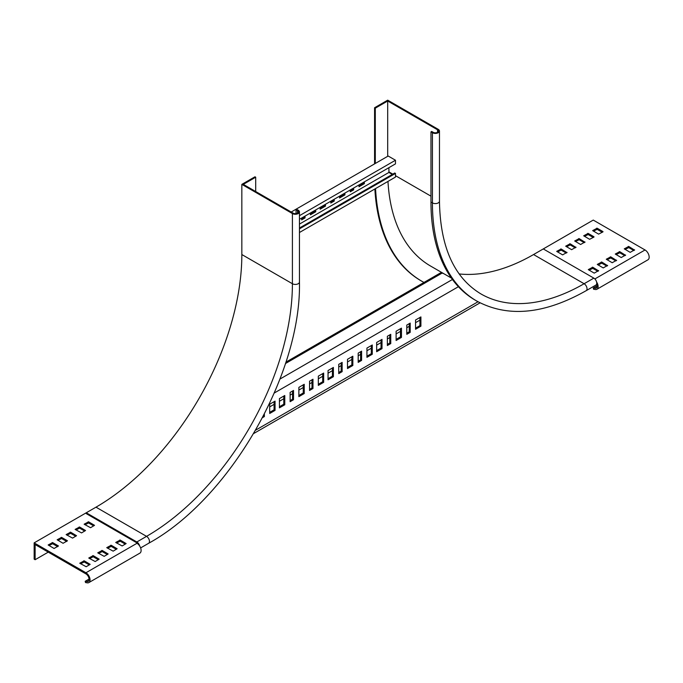 <?xml version="1.0" encoding="UTF-8"?>
<svg xmlns="http://www.w3.org/2000/svg" width="683" height="683" viewBox="0 0 683 683"><rect width="100%" height="100%" fill="white"/><g stroke="black" fill="none" stroke-linecap="round" stroke-linejoin="round"><path stroke-width="1.02" d="M375.3 163.459L375.3 108.162L374.574 107.743L387.696 100.162L438.264 129.352A4.124 2.382 180 0 1 439.468 131.042A4.124 2.382 180 0 1 436.924 133.236A4.124 2.382 180 0 1 432.424 132.724L430.964 131.879L431.699 131.46L433.159 132.297A3.091 1.784 0 0 0 436.531 132.69A3.091 1.784 0 0 0 438.435 131.042A3.091 1.784 0 0 0 437.53 129.779L387.696 101.007L387.696 156.305M374.574 163.877L374.574 107.743M596.951 287.176L595.064 288.269L593.237 287.978L593.57 289.225L595.397 289.515A5.848 3.372 -120 0 0 596.908 289.276L647.954 259.805A5.848 3.372 60 0 0 648.85 255.118A5.848 3.372 60 0 0 645.034 249.969L593.254 220.08L533.551 254.546L584.11 283.735A4.124 2.382 60 0 1 586.808 287.372A4.124 2.382 60 0 1 586.176 290.676C544.368 314.282 507.93 317.757 476.854 301.101L475.394 300.255A214.522 123.854 -60 0 1 430.964 202.057L430.964 131.879M533.551 254.546A206.266 119.09 -60 0 1 459.164 273.943M423.981 282.438A224.835 129.804 -60 0 1 421.863 281.259L421.138 280.841A224.835 129.804 -60 0 1 374.873 188.969M421.863 281.259A224.835 129.804 -60 0 1 375.556 188.576M451.412 278.075L430.631 266.08A207.299 119.687 -60 0 1 387.978 181.405M543.275 248.928L593.834 278.126A4.124 2.382 60 0 1 596.532 281.763A4.124 2.382 60 0 1 595.9 285.067L586.176 290.676M387.696 101.007L375.3 108.162M299.453 228.02L394.748 173.004L395.474 173.422L395.474 177.076L299.453 232.51M388.917 167.668L388.917 172.44L392.315 174.404M299.453 219.32L395.474 163.877L395.474 160.232L388.183 156.023L291.189 212.02M305.045 216.084L305.045 217.911L301.647 219.875L301.647 218.056M315.742 209.912L315.742 211.739L310.398 214.829L310.398 213.002M325.467 204.302L325.467 206.121L320.122 209.211L320.122 207.384M334.218 199.248L334.218 201.075L330.82 203.039L330.82 201.212M344.915 193.076L344.915 194.894L339.571 197.985L339.571 196.158M353.666 188.021L353.666 189.84L350.259 191.812L350.259 189.985M364.363 181.84L364.363 183.667L359.01 186.758L359.01 184.931M299.453 224.092L388.917 172.44M395.474 173.422L299.453 228.865M304.319 216.511L304.319 217.493L301.647 219.038M315.017 210.338L315.017 211.32L310.398 213.984M324.741 204.721L324.741 205.703L320.122 208.366M333.492 199.667L333.492 200.648L330.82 202.194M344.189 193.494L344.189 194.476L339.571 197.139M352.94 188.44L352.94 189.422L350.259 190.967M363.629 182.267L363.629 183.249L359.01 185.913M395.474 160.232L299.453 215.674M364.363 183.667L363.629 183.249M353.666 189.84L352.94 189.422M344.915 194.894L344.189 194.476M334.218 201.075L333.492 200.648M325.467 206.121L324.741 205.703M315.742 211.739L315.017 211.32M305.045 217.911L304.319 217.493M452.436 279.484L279.962 379.056M285.451 363.544L442.14 273.072A208.674 120.481 120 0 0 443.711 273.627M274.301 392.998L458.413 286.698M358.191 362.391L361.589 360.419L361.589 351.156L358.191 353.128L358.191 362.391M347.493 368.564L352.838 365.473L352.838 356.21L347.493 359.301L347.493 368.564M338.742 373.618L342.14 371.654L342.14 362.391L338.742 364.355L338.742 373.618M328.045 379.791L333.389 376.7L333.389 367.437L328.045 370.528L328.045 379.791M366.942 357.337L372.286 354.246L372.286 344.983L366.942 348.074L366.942 357.337M415.554 329.266L420.907 326.175L420.907 316.912L415.554 320.003L415.554 329.266M406.803 334.32L410.21 332.356L410.21 323.093L406.803 325.057L406.803 334.32M396.106 340.493L401.459 337.402L401.459 328.139L396.106 331.229L396.106 340.493M387.355 345.547L390.761 343.583L390.761 334.32L387.355 336.284L387.355 345.547M376.666 351.719L382.01 348.637L382.01 339.374L376.666 342.456L376.666 351.719M255.673 430.136L478.023 301.758M318.321 385.408L323.665 382.318L323.665 373.055L318.321 376.145L318.321 385.408M269.7 413.471L275.053 410.389L275.053 401.126L269.7 404.208L269.7 413.471M279.424 407.862L284.777 404.771L284.777 395.508L279.424 398.599L279.424 407.862M290.121 401.681L293.528 399.717L293.528 390.454L290.121 392.418L290.121 401.681M298.872 396.635L304.225 393.545L304.225 384.281L298.872 387.372L298.872 396.635M309.57 390.454L312.976 388.49L312.976 379.227L309.57 381.191L309.57 390.454M262.562 417.595L264.355 416.562L264.355 414.129M358.191 361.264L360.615 359.864L360.615 351.719M347.493 367.437L351.865 364.91L351.865 356.774M338.742 372.491L341.167 371.091L341.167 362.946M328.045 378.664L332.416 376.145L332.416 368M366.942 356.21L371.313 353.683L371.313 345.547M415.554 328.147L419.934 325.62L419.934 317.475M406.803 333.193L409.237 331.793L409.237 323.648M396.106 339.374L400.486 336.847L400.486 328.702M387.355 344.42L389.788 343.02L389.788 334.883M376.666 350.601L381.037 348.074L381.037 339.929M318.321 384.281L322.7 381.754L322.7 373.618M269.7 412.353L274.079 409.826L274.079 401.681M279.424 406.735L283.804 404.208L283.804 396.072M290.121 400.562L292.555 399.162L292.555 391.017M298.872 395.508L303.252 392.981L303.252 384.845M309.57 389.336L312.003 387.927L312.003 379.791M442.14 273.072L441.167 272.517A208.674 120.481 120 0 0 442.738 273.063M441.167 272.517L285.895 362.161M584.503 236.361L588.148 234.534L593.254 237.479M593.501 231.161L597.147 229.343L602.252 232.288M87.006 581.592A4.465 2.578 60 0 0 88.158 581.412A4.465 2.578 60 0 0 88.85 577.827A4.465 2.578 60 0 0 85.93 573.891L35.123 544.556L35.123 559.719L34.15 559.155L34.15 542.874L85.93 572.764A5.848 3.372 60 0 1 89.746 577.92A5.848 3.372 60 0 1 88.85 582.599A5.848 3.372 60 0 1 87.339 582.838L85.512 582.548L85.179 581.301L87.006 581.592L88.901 580.499M575.513 241.551L579.158 239.724L584.264 242.67M566.514 246.742L570.16 244.915L575.265 247.869M557.524 251.933L561.17 250.115L566.275 253.06M625.099 249.406L628.744 247.588L633.85 250.533M616.109 254.605L619.754 252.778L624.86 255.724M607.11 259.796L610.756 257.969L615.861 260.915M598.12 264.987L601.766 263.16L606.871 266.114M589.122 270.178L592.767 268.359L597.873 271.305M66.721 541.465L61.615 538.52L57.97 540.347M57.731 546.665L52.625 543.711L48.98 545.538M75.719 536.275L70.614 533.329L66.968 535.156M84.709 531.084L79.604 528.138L75.958 529.957M93.708 525.893L88.602 522.947L84.957 524.766M89.328 564.909L84.222 561.964L80.577 563.782M98.326 559.71L93.221 556.765L89.575 558.592M107.316 554.519L102.211 551.574L98.565 553.401M116.315 549.328L111.209 546.383L107.564 548.21M125.305 544.138L120.199 541.192L116.554 543.011M594.227 230.743L594.227 231.588M480.047 302.842L253.709 433.517M48.245 552.137L35.123 559.719M419.934 320.148L415.554 322.666M409.237 326.32L406.803 327.72M400.486 331.375L396.106 333.902M389.788 337.547L387.355 338.947M381.037 342.601L376.666 345.128M371.313 348.21L366.942 350.738M360.615 354.392L358.191 355.792M351.865 359.437L347.493 361.964M341.167 365.618L338.742 367.019M332.416 370.664L328.045 373.191M322.7 376.282L318.321 378.809M312.003 382.454L309.57 383.863M303.252 387.509L298.872 390.036M292.555 393.681L290.121 395.09M283.804 398.735L279.424 401.262M274.079 404.353L269.7 406.88M138.282 544.291A3.091 1.784 -120 0 0 136.831 542.814L86.271 513.625L86.271 512.779L34.15 542.874M593.979 236.779L588.148 233.407L583.675 235.797L589.608 239.306L593.979 237.061M602.978 231.588L597.147 228.216L592.665 230.606L598.598 234.115L602.978 231.87M88.85 582.599L139.895 553.128A5.848 3.372 -120 0 0 140.792 548.44A5.848 3.372 -120 0 0 136.976 543.292L137.274 543.122M584.99 242.252L579.158 238.606L574.676 240.988L580.61 244.497L584.99 241.97M575.991 247.442L570.16 243.797L565.686 246.179L571.62 249.688L575.991 247.161M567.001 252.633L561.17 248.988L556.688 251.378L562.621 254.879L567.001 252.36M634.575 250.115L628.744 246.461L624.271 248.851L630.204 252.36L634.575 249.833M625.585 255.305L619.754 251.651L615.272 254.042L621.206 257.551L625.585 255.024M616.587 260.496L610.756 256.851L606.282 259.233L612.216 262.742L616.587 260.214M607.597 265.687L601.766 262.041L597.284 264.423L603.217 267.932L607.597 265.405M598.598 270.886L592.767 267.232L588.294 269.623L594.227 273.132L598.598 270.605M63.075 543.292L57.141 539.783L61.615 537.401L67.455 540.765L63.075 543.292M54.085 548.483L48.151 544.974L52.625 542.592L58.456 545.956L54.085 548.483M72.56 538.102L66.14 534.593L70.614 532.202L76.547 535.711L72.56 538.102M81.55 532.911L75.13 529.402L79.604 527.011L85.546 530.52L81.55 532.911M90.549 527.711L84.129 524.202L88.602 521.821L94.536 525.329L90.549 527.711M86.169 566.728L79.749 563.219L84.222 560.837L90.165 564.346L86.169 566.728M95.168 561.537L88.747 558.028L93.221 555.646L99.155 559.155L95.168 561.537M104.157 556.346L97.737 552.837L102.211 550.455L108.153 553.964L104.157 556.346M113.156 551.155L106.736 547.646L111.209 545.256L117.143 548.765L113.156 551.155M122.146 545.956L115.726 542.456L120.199 540.065L126.142 543.574L122.146 545.956M595.064 288.269A4.465 2.578 -120 0 0 596.216 288.089A4.465 2.578 -120 0 0 596.686 283.88M596.908 289.276A5.848 3.372 -120 0 0 596.609 282.045M593.237 287.978L597.13 285.733M89.08 579.056L85.179 581.301M381.037 348.074L382.01 348.637M389.788 343.02L390.761 343.583M400.486 336.847L401.459 337.402M409.237 331.793L410.21 332.356M419.934 325.62L420.907 326.175M371.313 353.683L372.286 354.246M322.7 381.754L323.665 382.318M274.079 409.826L275.053 410.389M332.416 376.145L333.389 376.7M283.804 404.208L284.777 404.771M341.167 371.091L342.14 371.654M292.555 399.162L293.528 399.717M351.865 364.91L352.838 365.473M303.252 392.981L304.225 393.545M360.615 359.864L361.589 360.419M312.003 387.927L312.976 388.49M263.39 416.007L264.355 416.562M241.842 184.367L241.842 254.546A206.266 119.09 -60 0 1 95.996 507.17L146.555 536.36A206.266 119.09 120 0 0 292.409 283.735L292.409 213.566A4.124 2.382 0 0 0 296.9 214.078A4.124 2.382 0 0 0 299.453 211.875A4.124 2.382 0 0 0 298.24 210.193L296.781 209.348L296.055 209.775L297.515 210.612A3.091 1.784 180 0 1 298.42 211.875A3.091 1.784 180 0 1 296.507 213.531A3.091 1.784 180 0 1 293.135 213.139L243.302 184.367L255.698 177.213L254.972 176.795L241.842 184.367L292.409 213.566M241.842 254.546L292.409 283.735A4.124 2.382 0 0 0 296.9 284.248A4.124 2.382 0 0 0 299.453 282.053C301.416 374.301 229.497 498.88 148.621 543.301A4.124 2.382 60 0 0 149.253 539.997A4.124 2.382 60 0 0 146.555 536.36L136.831 541.978L86.271 512.779L95.996 507.17M255.698 191.53L255.698 177.213M296.055 213.617L296.055 209.775M136.831 541.978A4.124 2.382 60 0 1 139.605 545.896M430.964 196.158L395.474 175.668M392.802 174.122L388.917 171.877M437.53 132.297L437.53 129.779M593.834 278.126L584.11 283.735A206.266 119.09 -60 0 1 480.977 293.955C454.058 277.742 440.219 246.828 439.468 201.212A4.124 2.382 180 0 1 436.924 203.414A4.124 2.382 180 0 1 432.424 202.894L430.964 202.057M476.854 301.101A214.522 123.854 -60 0 1 432.424 202.894L432.424 132.724M85.93 572.764L136.976 543.292M645.034 249.969L594.867 278.937M596.66 229.343L596.66 228.216M597.147 229.343L597.147 228.216M587.662 234.534L587.662 233.407M588.148 234.534L588.148 233.407M579.158 239.724L579.158 238.606M578.672 239.724L578.672 238.606M570.16 244.915L570.16 243.797M569.673 244.915L569.673 243.797M561.17 250.115L561.17 248.988M560.683 250.115L560.683 248.988M628.744 247.588L628.744 246.461M628.258 247.588L628.258 246.461M619.754 252.778L619.754 251.651M619.268 252.778L619.268 251.651M610.756 257.969L610.756 256.851M610.269 257.969L610.269 256.851M601.766 263.16L601.766 262.041M601.279 263.16L601.279 262.041M592.767 268.359L592.767 267.232M592.281 268.359L592.281 267.232M52.625 543.711L52.625 542.592M52.139 543.711L52.139 542.592M61.615 538.52L61.615 537.401M61.137 538.52L61.137 537.401M70.127 533.329L70.127 532.202M70.614 533.329L70.614 532.202M79.126 528.138L79.126 527.011M79.604 528.138L79.604 527.011M88.116 522.947L88.116 521.821M88.602 522.947L88.602 521.821M83.744 561.964L83.744 560.837M84.222 561.964L84.222 560.837M92.734 556.765L92.734 555.646M93.221 556.765L93.221 555.646M101.733 551.574L101.733 550.455M102.211 551.574L102.211 550.455M110.723 546.383L110.723 545.256M111.209 546.383L111.209 545.256M119.721 541.192L119.721 540.065M120.199 541.192L120.199 540.065M297.515 213.139L297.515 210.612M439.468 201.212L439.468 131.042M299.453 282.053L299.453 211.875M148.621 543.301L140.621 547.92"/></g></svg>
